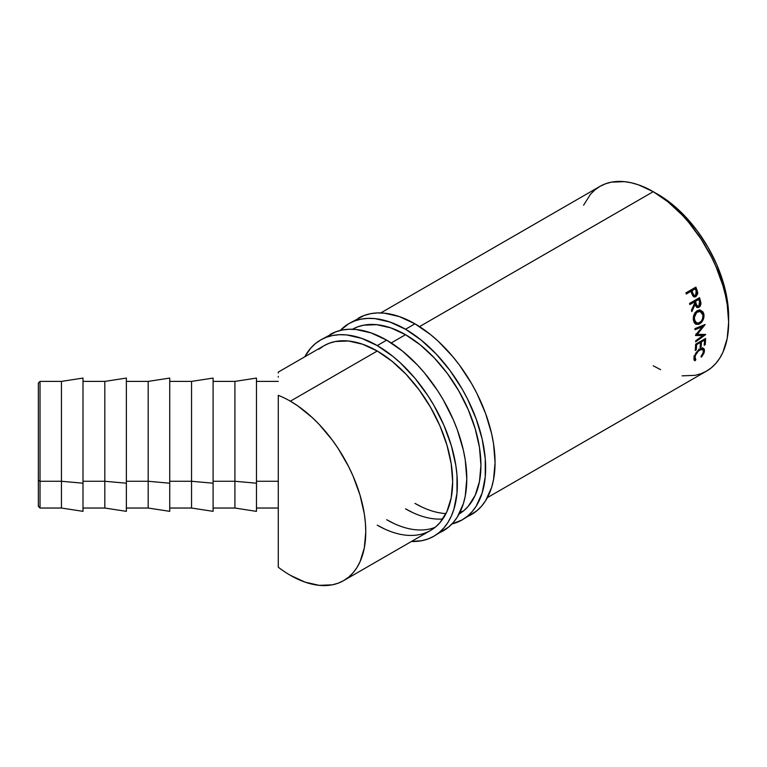 <?xml version="1.0" encoding="UTF-8"?>
<svg xmlns="http://www.w3.org/2000/svg" width="767" height="767" viewBox="0 0 767 767"><rect width="100%" height="100%" fill="white"/><g stroke="black" fill="none" stroke-linecap="round" stroke-linejoin="round"><path stroke-width="1.15" d="M40.018 481.273L40.018 381.4L40.018 481.273L61.446 481.273L61.446 381.4L61.446 481.273L82.999 483.2L82.999 378.073L82.999 483.2L61.446 481.273L61.446 508.032L61.446 481.273L40.018 481.273L40.018 508.032L40.018 481.273L38.35 480.315L40.018 481.273M38.35 383.069L38.35 480.315L38.35 383.088L40.018 381.4L61.446 381.4L82.999 378.073M104.811 481.273L104.811 381.4L104.811 481.273L126.363 483.2L126.363 378.073L126.363 483.2L104.811 481.273L104.811 508.032L104.811 481.273L82.999 481.273L104.811 481.273M148.175 481.273L148.175 381.4L148.175 481.273L169.737 483.2L169.737 378.073L169.737 483.2L148.175 481.273L148.175 508.032L148.175 481.273L126.363 481.273L148.175 481.273M191.549 481.273L191.549 381.4L191.549 481.273L213.101 483.2L213.101 378.073L213.101 483.2L191.549 481.273L191.549 508.032L191.549 481.273L169.737 481.273L191.549 481.273M234.913 481.273L234.913 381.4L234.913 481.273L256.466 483.2L256.466 378.073L256.466 511.34L256.466 483.2L234.913 481.273L234.913 508.032L234.913 481.273L213.101 481.273L234.913 481.273M682.103 375.849L695.142 375.331L701.086 373.673L706.56 371.094A106.632 61.571 -120 0 0 722.907 285.65A106.632 61.571 -120 0 0 653.244 191.683L419.53 326.617L653.244 191.683L638.537 184.857L631.356 182.795L624.396 181.645L611.357 182.162L605.412 183.821L599.928 186.4L594.962 189.861L590.552 194.176L583.582 205.211M352.504 329.254A106.632 61.571 60 0 1 405.522 334.7L391.256 342.935L405.522 334.7A106.632 61.571 60 0 1 475.109 428.398A106.632 61.571 60 0 1 459.136 513.948M384.641 529.009L377.249 525.165A106.632 61.571 60 0 0 430.565 530.448L435.531 526.977L439.942 522.663L446.912 511.637L451.207 497.773L452.655 481.628L451.207 463.805L446.912 444.994L439.942 425.915L430.565 407.306L419.137 389.885L406.107 374.315L391.956 361.19L377.249 351.027L362.542 344.201L348.391 340.989L335.352 341.516L329.417 343.175L323.933 345.744A106.632 61.571 60 0 1 377.249 351.027A106.632 61.571 60 0 1 446.912 444.994A106.632 61.571 60 0 1 430.565 530.448L343.683 580.6L348.659 577.139L353.069 572.824L356.866 567.685L360.03 561.789L364.325 547.935L365.773 531.79L365.408 523.046L364.325 513.967L360.03 495.156L353.069 476.077L348.659 466.672L338.209 448.561L332.264 440.047L319.225 424.467L312.255 417.574L297.759 405.868L290.367 401.189A106.632 61.571 60 0 0 278.277 395.331L278.277 481.273L256.466 481.273L278.277 481.273L278.277 395.331A106.632 61.571 60 0 1 290.367 401.189L377.249 351.027L290.367 401.189A106.632 61.571 60 0 1 360.03 495.156A106.632 61.571 60 0 1 343.683 580.6A106.632 61.571 60 0 1 290.367 575.317A106.632 61.571 60 0 1 278.277 567.216L278.277 528.31M693.886 296.896L695.736 295.889L696.657 293.828L695.784 289.667A104.974 60.603 -120 0 0 695.017 287.606A104.974 60.603 60 0 1 695.784 289.667L696.819 289.629A106.632 61.571 -120 0 0 695.88 287.107L685.909 292.869L695.88 287.107A106.632 61.571 60 0 1 696.819 289.629L697.711 293.857L695.746 296.714L693.186 296.225L691.288 292.285A106.632 61.571 -120 0 0 690.942 291.364L686.34 294.02A106.632 61.571 -120 0 0 685.909 292.869A106.632 61.571 -120 0 1 686.34 294.02L690.942 291.364A106.632 61.571 -120 0 1 691.288 292.285L692.611 295.468L694.681 296.944L696.005 296.57L697.711 292.649L696.819 289.629L695.784 289.667L696.647 292.639L697.711 292.649L696.647 292.639L694.94 296.522L696.005 296.57L694.145 296.848M699.859 303.387L699.188 300.108A104.974 60.603 -120 0 0 698.612 298.19A104.974 60.603 60 0 1 699.188 300.108L700.281 300.242A106.632 61.571 -120 0 0 699.514 297.663L689.543 303.425L699.514 297.663A106.632 61.571 60 0 1 700.281 300.242L700.961 303.828L700.252 306.138L697.769 307.615L696.091 306.532L695.17 304.278L691.815 311.642A106.632 61.571 -120 0 0 691.451 310.223L694.768 302.86A106.632 61.571 -120 0 0 694.49 301.92L689.888 304.576A106.632 61.571 -120 0 0 689.543 303.425A106.632 61.571 -120 0 1 689.888 304.576L694.49 301.92L693.406 301.815L689.696 303.953L693.406 301.815L694.49 301.92A106.632 61.571 -120 0 1 694.768 302.86L691.451 310.223A106.632 61.571 -120 0 1 691.815 311.642L695.17 304.278L697.529 307.586L699.082 307.251L700.952 303.224L700.281 300.242L699.188 300.108L699.84 303.042L700.952 303.224L699.849 303.176M703.732 313.607L703.953 317.001L701.642 322.236L698.632 324.355L695.698 324.153L694.221 322.706L693.253 319.062L693.962 314.844L695.324 312.399L697.74 310.472L700.396 310.136L702.984 311.948L703.732 313.607M702.831 335.591L695.496 335.495A106.632 61.571 -120 0 0 695.487 335.256L702.342 326.752L695.036 329.743A106.632 61.571 -120 0 0 694.912 328.64L705.065 324.489A106.632 61.571 60 0 1 705.074 324.652L697.28 334.335L705.63 334.441A106.632 61.571 60 0 1 705.63 334.594L695.659 341.881A106.632 61.571 -120 0 0 695.659 340.845L702.831 335.591L701.652 334.939L695.755 334.92L701.652 334.939L702.831 335.591L695.659 340.845A106.632 61.571 -120 0 1 695.659 341.881L705.63 334.594A106.632 61.571 -120 0 0 705.63 334.441L697.28 334.335L696.1 333.741L697.28 334.335L705.074 324.652A106.632 61.571 -120 0 0 705.065 324.489L694.912 328.64A106.632 61.571 -120 0 1 695.036 329.743L702.342 326.752L695.487 335.256A106.632 61.571 -120 0 1 695.496 335.495L702.831 335.591M695.621 344.22L705.592 338.458A106.632 61.571 60 0 1 705.199 344.709L704.173 345.303A106.632 61.571 -120 0 0 704.537 340.069L701.469 341.842A106.632 61.571 60 0 1 701.105 347.077L700.079 347.662A106.632 61.571 -120 0 0 700.444 342.427L696.609 344.642A106.632 61.571 60 0 1 696.244 349.877L695.218 350.471A106.632 61.571 -120 0 0 695.621 344.22A106.632 61.571 -120 0 1 695.218 350.471L696.244 349.877A106.632 61.571 -120 0 0 696.609 344.642L700.444 342.427L699.619 341.909L700.444 342.427A106.632 61.571 -120 0 1 700.079 347.662L701.105 347.077A106.632 61.571 -120 0 0 701.469 341.842L704.537 340.069L703.713 339.551L704.537 340.069A106.632 61.571 -120 0 1 704.173 345.303L705.199 344.709L704.288 344.076L705.199 344.709A106.632 61.571 -120 0 0 705.592 338.458L695.621 344.22M701.968 356.444L701.383 357.106L700.98 356.684L703.128 353.194L703.435 350.557L702.236 349.33L700.77 349.531L698.21 351.248L695.564 355.14L694.873 357.997L695.861 359.646L695.075 360.749L693.962 359.771L694.26 356.406L695.918 353.002L698.181 350.356L701.143 348.439L703.636 348.467L704.47 349.656L704.068 352.897L701.968 356.444M657.961 194.396L655.641 193.102A99.969 57.717 -120 0 1 657.961 194.396A99.969 57.717 -120 0 1 728.612 319.494L727.289 300.127L723.271 282.496L716.733 264.615L707.941 247.166L697.232 230.829L685.008 216.227L671.748 203.926L657.961 194.396M653.244 365.811L660.636 369.665M487.409 497.62L706.56 371.094L711.536 367.633L715.947 363.318L719.743 358.189L722.907 352.283L727.202 338.429L728.65 322.284L727.202 304.461L725.4 295.132L722.907 285.65L715.947 266.571L711.536 257.166L701.086 239.064L688.795 222.478L682.103 214.961L667.961 201.846L653.244 191.683A106.632 61.571 -120 0 0 599.928 186.4L380.777 312.926M278.277 373.059L278.277 372.58M278.277 377.115L278.277 376.415M278.277 528.223L278.277 508.032L256.466 508.032M343.683 580.6L338.209 583.179L332.264 584.837L319.225 585.355L305.084 582.143L290.367 575.317A106.632 61.571 60 0 1 278.277 567.216L278.277 481.273L278.277 567.216M695.861 359.646L694.979 357.038L693.828 356.099L694.979 357.038C695.611 354.153 697.261 351.794 699.935 349.934L698.766 349.071L699.935 349.934L702.84 349.589L703.435 352.101L700.98 356.684L701.383 357.106L704.442 351.564L703.77 348.554L700.118 348.937L696.388 352.341L693.953 357.633L695.075 360.749L695.861 359.646L693.905 357.959M702.84 349.589L702.026 349.081M694.72 358.649L693.934 359.752L695.075 360.749L693.934 359.752L694.432 358.525M694.394 360.442L695.075 360.749M703.09 348.228L703.349 350.27M703.291 350.634L704.442 351.564L703.291 350.634L703.31 348.764L702.467 347.595M694.183 358.352L693.847 357.815M700.645 341.325L701.469 341.842L700.645 341.325M700.271 341.536A104.974 60.603 60 0 1 700.233 342.293A104.974 60.603 -120 0 0 700.271 341.536M700.194 346.435L701.105 347.077L700.194 346.435M695.784 344.124L696.609 344.642L695.784 344.124M695.333 349.244L696.244 349.877L695.333 349.244M704.365 339.177A104.974 60.603 60 0 1 704.327 339.934A104.974 60.603 -120 0 0 704.365 339.177M701.172 326.234L702.342 326.752L701.172 326.234L694.931 328.803L701.172 326.234M703.77 334.431L702.457 335.39L703.77 334.431M702.927 325.371L701.949 326.579L702.927 325.371M699.667 323.875L698.507 323.425L695.611 324.096L698.507 323.425L699.667 323.875C702.898 321.661 704.298 318.449 703.876 314.24L700.53 310.156L697.222 310.74C694.154 313.003 692.879 316.225 693.406 320.395L696.206 324.383L699.667 323.875M699.964 310.069L702.725 313.895L703.876 314.24L702.725 313.895L702.85 314.825M702.869 315.227L701.843 311.642L699.264 309.868M695.842 322.83L693.934 321.287L693.272 319.417L694.423 319.762C693.982 316.349 695.007 313.722 697.491 311.881L696.359 311.613L695.333 312.39M696.781 311.392L698.948 311.134M694.816 312.955L696.359 311.613L700.079 311.421L702.86 314.892C703.224 318.305 702.112 320.932 699.523 322.773L696.733 323.166L694.423 319.762L693.272 319.417L695.554 322.744L696.733 323.175M700.079 311.421L696.676 312.457L694.317 317.528L695.084 321.67L697.817 323.329L701.115 321.421L702.514 318.871L702.936 315.429L702.141 313.003L700.865 311.738L698.977 311.143L696.359 311.613M699.274 305.717L697.96 307.04L699.082 307.251L696.982 307.394M694.077 304.135L695.17 304.278L694.077 304.135M696.657 307.404L698.392 306.752L699.418 305.419M694.423 301.22L697.749 299.303L694.423 301.22L695.084 303.55L694.423 301.22L695.516 301.335L694.423 301.22M697.222 306.091L695.947 305.611L695.084 303.55C695.42 305.515 696.283 306.301 697.682 305.908M698.795 306.11L699.897 304.163L699.533 301.815L698.795 306.11L697.893 306.292L698.795 306.11C697.385 306.474 696.513 305.669 696.177 303.694L695.084 303.55L696.177 303.694L695.516 301.335L698.842 299.408L697.749 299.303L698.842 299.408L695.516 301.335L696.541 304.806L697.865 306.292L696.772 306.1M699.533 301.815A106.632 61.571 -120 0 0 698.842 299.408A106.632 61.571 -120 0 1 699.533 301.815M690.933 290.827L694.26 288.91L690.933 290.827L691.729 293.061L690.933 290.827L691.968 290.77L690.933 290.827M694.097 295.573L692.754 295.103L691.729 293.061C692.198 295.007 693.138 295.784 694.557 295.391M695.621 295.42C694.193 295.822 693.243 295.027 692.774 293.042L693.819 295.113L695.621 295.42L696.657 293.521L696.158 291.201L695.621 295.42L693.799 295.602M692.774 293.042L691.729 293.061L692.774 293.042L691.968 290.77L695.295 288.852L691.968 290.77L692.774 293.042M696.158 291.201A106.632 61.571 -120 0 0 695.295 288.852A106.632 61.571 -120 0 1 696.158 291.201M213.101 511.368L213.101 483.2L213.101 511.34L191.549 508.032L169.737 508.032M169.737 511.368L169.737 483.2L169.737 511.34L148.175 508.032L126.363 508.032M126.363 511.368L126.363 483.2L126.363 511.34L104.811 508.032L82.999 508.032M82.999 511.368L82.999 483.2L82.999 511.34L61.446 508.032L40.018 508.032L38.35 506.364L38.35 480.315L38.35 506.364M466.691 516.833A113.305 65.416 -120 0 0 471.6 514.446A113.305 65.416 -120 0 0 488.962 423.662A113.305 65.416 -120 0 0 414.947 323.818L405.522 329.254A113.305 65.416 60 0 1 479.538 429.098A113.305 65.416 60 0 1 462.175 519.892A113.305 65.416 60 0 1 451.955 523.966L462.175 519.892L467.458 516.21L472.136 511.627L476.182 506.172L482.194 492.884L485.252 476.873L485.252 458.733L482.194 439.175L476.182 418.955L467.458 398.84L462.175 389.061L450.037 370.547L436.183 353.999L421.15 340.059L405.522 329.254L414.947 323.818L399.319 316.57L384.286 313.157L377.182 312.936L370.442 313.713L364.124 315.477L348.87 323.645A113.305 65.416 60 0 1 405.522 329.254L389.895 322.015L374.862 318.602L367.757 318.382L361.017 319.149L354.699 320.913L348.87 323.645A113.305 65.416 60 0 0 340.241 330.452L348.87 323.645M442.799 518.971A106.632 61.571 60 0 1 405.522 508.837L412.914 512.682M422.339 507.246L414.947 503.392A106.632 61.571 -120 0 0 445.972 513.593M460.056 512.145A106.632 61.571 -120 0 0 463.345 511.033L462.789 511.253M462.175 519.892L476.882 510.774L481.561 506.182L485.607 500.726L491.618 487.448L493.526 479.739L495.07 462.578L493.526 443.642L491.618 433.738L485.607 413.509L476.882 393.394L471.6 383.615L459.462 365.102L452.712 356.54L438.206 341.229L430.575 334.613L414.947 323.818A113.305 65.416 -120 0 0 358.304 318.209M458.839 514.12L463.814 510.659L468.215 506.335L475.185 495.309L479.48 481.455L480.928 465.301L479.48 447.477L475.185 428.667L468.215 409.597L458.839 390.988L447.42 373.558L434.381 357.988L420.239 344.862L405.522 334.7L390.815 327.883L376.664 324.671L363.635 325.189L357.69 326.847L352.206 329.417M438.417 533.151A113.305 65.416 -120 0 0 443.326 530.774A113.305 65.416 -120 0 0 460.689 439.98A113.305 65.416 -120 0 0 386.673 340.145L377.249 345.581A113.305 65.416 60 0 1 451.264 445.426A113.305 65.416 60 0 1 433.901 536.219A113.305 65.416 60 0 1 411.419 541.492L421.754 540.706L428.072 538.952L433.901 536.219L439.175 532.538L443.863 527.945L447.899 522.5L451.264 516.229L453.911 509.211L456.979 493.191L456.979 475.061L455.828 465.416L451.264 445.426L443.863 425.158L433.901 405.388L428.072 395.925L415.014 378.313L400.508 362.992L392.877 356.387L377.249 345.581L386.673 340.145L371.046 332.897L356.013 329.484L348.908 329.264L342.159 330.031L335.85 331.795L320.596 339.973A113.305 65.416 60 0 1 377.249 345.581L361.621 338.333L346.588 334.92L339.484 334.7L332.734 335.476L326.426 337.24L320.596 339.973A113.305 65.416 60 0 0 304.787 356.799L310.635 348.237L315.314 343.654L320.596 339.973M394.065 523.564L386.673 519.719A106.632 61.571 -120 0 0 435.071 527.36M433.901 536.219L448.599 527.092L453.287 522.509L457.333 517.054L463.335 503.766L465.253 496.067L466.787 478.905L465.253 459.97L463.335 450.056L457.333 429.836L453.287 419.712L443.326 399.943L437.497 390.48L424.439 372.867L417.334 364.881L402.301 350.941L386.673 340.145A113.305 65.416 -120 0 0 330.021 334.527M278.277 372.1L323.933 345.744L318.957 349.206M126.363 378.073L104.811 381.4L82.999 381.4M169.737 378.073L148.175 381.4L126.363 381.4M213.101 378.073L191.549 381.4L169.737 381.4M256.466 378.073L234.913 381.4L213.101 381.4M278.277 381.4L256.466 381.4M256.466 511.368L234.913 508.032L213.101 508.032"/></g></svg>
